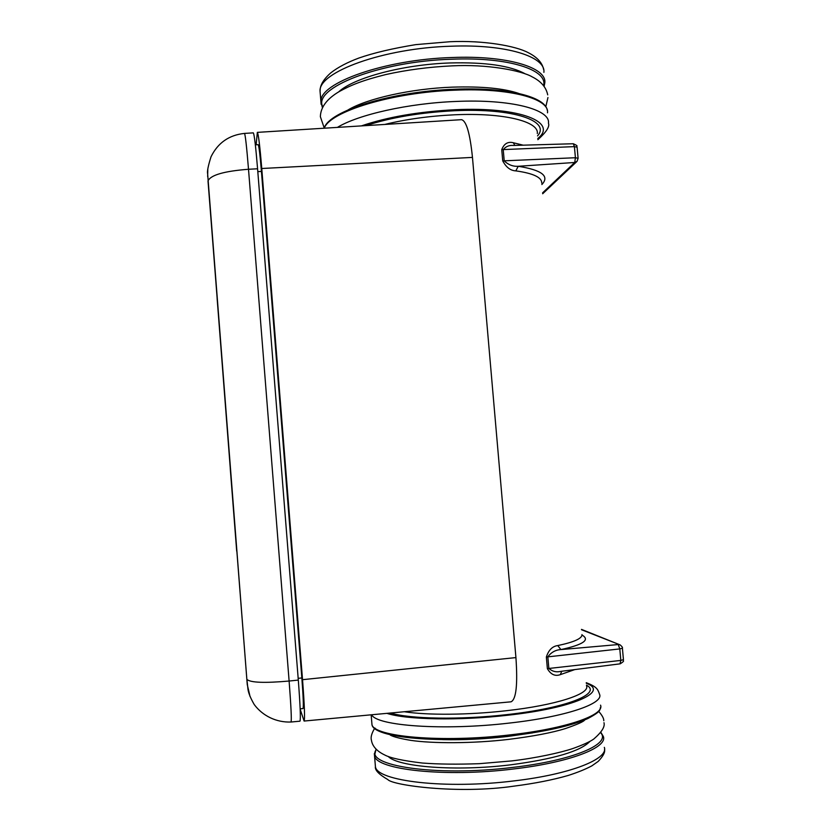 <?xml version="1.0" encoding="UTF-8"?>
<svg xmlns="http://www.w3.org/2000/svg" width="831" height="831" viewBox="0 0 831 831"><rect width="100%" height="100%" fill="white"/><g stroke="black" fill="none" stroke-linecap="round" stroke-linejoin="round"><path stroke-width="1.25" d="M574.782 669.589L560.302 674.647L561.777 671.24M501.747 149.653L574.408 146.62L573.317 143.742L513.475 145.456C509.174 145.082 505.757 146.485 503.233 149.673L504.22 160.902C508.354 164.818 513.018 166.616 518.232 166.283L515.822 170.874C510.483 170.635 506.131 167.301 502.734 160.882L501.747 149.653C504.043 143.67 507.907 141.374 513.34 142.755L523.229 145.186M541.729 183.132C541.947 177.419 533.305 173.336 515.822 170.874M560.302 674.647C555.066 676.517 550.756 674.512 547.369 668.633L546.351 657.02C548.605 650.071 552.397 646.258 557.736 645.573C574.179 642.103 582.251 638.447 581.96 634.583M300.178 709.269L304.094 721.048C305.008 719.116 304.489 705.322 302.536 679.685L261.755 168.506C259.864 145.747 258.389 133.698 257.34 132.368L256.135 144.781M304.094 721.048L511.055 701.811C516.176 699.39 517.796 684.651 515.926 657.591L472.465 157.402C470.014 133.407 466.368 120.838 461.527 119.674L257.34 132.368M255.346 144.812L258.171 144.687C258.95 145.705 260.041 154.618 261.433 171.446L301.84 677.951C303.284 696.887 303.668 707.088 302.993 708.552L300.157 708.864M582.095 635.092C590.332 639.87 583.279 644.69 560.956 649.582C555.648 649.852 551.275 652.262 547.826 656.802L548.844 668.404C552.324 671.5 556.355 672.476 560.946 671.344L561.029 671.334M513.34 142.755L514.825 145.425M546.351 657.02L619.791 648.918L618.254 644.555L560.956 649.582L557.736 645.573M208.03 181.272L247.254 684.567L207.625 173.679C207.044 171.456 208.166 165.826 211.012 156.799C217.867 142.849 229.034 135.048 244.501 133.407L253.31 132.867C254.286 134.186 255.709 146.163 257.579 168.786L298.308 680.09C300.24 705.571 300.801 719.272 299.97 721.183L291.047 722.014C276.463 722.638 262.648 715.907 254.244 704.563C250.474 698.03 248.365 692.825 247.929 688.961L246.911 679.415C250.474 682.667 264.538 683.207 289.115 681.036C291.058 706.464 291.702 720.113 291.047 722.014M230.249 468.476L236.7 551.202L230.249 468.476M232.857 501.56L217.12 298.422L232.857 501.56M542.591 192.865L574.73 162.481L518.232 166.283C541.968 170.095 549.842 176.172 541.854 184.544M361.371 125.907C387.464 116.994 418.782 111.603 455.336 109.713C520.694 106.597 558.266 122.448 537.75 138.507M337.396 127.392C358.234 114.636 408.509 103.252 455.907 101.455C511.086 98.931 550.641 109.526 548.439 123.206C549.893 126.561 546.362 132.056 537.854 139.701M371.665 714.764C376.318 725.868 443.64 730.854 509.673 723.032C565.703 716.81 603.919 703.628 599.577 694.352C597.749 689.221 597.053 686.873 586.25 682.698M386.903 713.351C406.286 719.739 458.992 720.872 507.679 715.242C574.044 707.981 609.414 691.517 586.312 683.321M374.989 728.091C383.642 738.801 448.273 743.33 510.514 735.871M371.789 722.451L371.945 724.341C372.755 736.702 441.812 743.08 510.691 734.801C566.732 728.507 604.926 714.868 600.543 705.145M374.334 753.624L374.521 755.691C375.456 769.651 444.71 777.567 513.641 768.966C569.734 762.463 607.845 747.485 603.348 736.484L600.875 732.36M376.381 749.52C363.043 765.538 435.589 777.068 513.236 767.345C573.67 760.375 611.637 743.735 600.605 732.724M375.228 764.364L375.415 766.577C376.391 781.078 445.717 789.543 514.669 780.818C570.772 774.243 608.863 758.807 604.324 747.36M320.288 94.048L320.049 91.15C318.335 72.172 383.309 48.073 451.129 46.214C506.235 44.012 545.905 56.664 543.89 72.359M322.854 106.919C311.895 88.398 378.666 61.317 451.991 59.209C508.572 56.861 548.169 69.908 543.547 85.645M321.13 104.332L320.911 101.559C319.229 83.09 384.265 59.479 452.106 57.516C507.222 55.251 546.871 67.477 544.814 82.757L544.118 86.393M324.287 128.213C329.627 111.707 392.097 92.314 454.931 90.174C510.099 87.722 549.675 98.733 547.504 112.829M388.16 756.407C397.904 766.961 455.731 771.615 510.764 764.811C554.215 759.046 580.62 751.224 589.989 741.345M442.757 739.621C463.428 740.068 485.065 739.019 507.668 736.474L532.681 732.869M390.477 713.019C409.839 719.023 460.364 719.999 506.952 714.608C566.991 708.043 602.382 693.428 586.468 685.16M404.323 711.731C427.134 715.325 468.331 715.055 505.965 710.754C555.897 705.28 590.363 693.864 586.53 685.855M384.743 124.453C406.255 119.197 429.502 115.987 454.474 114.803C503.669 112.486 539.277 121.555 537.304 133.552M365.889 125.616C391.006 117.42 420.631 112.455 454.754 110.72C513.901 107.905 551.088 121.181 537.512 135.9M338.622 91.929C353.507 77.834 402.838 64.486 450.111 62.959C485.543 62.065 510.587 65.701 525.223 73.855M515.926 657.591L302.536 679.685M472.465 157.402L261.755 168.506M547.369 668.633L620.83 660.416L619.791 648.918L622.409 648.19C622.793 647.598 622.035 646.508 620.123 644.898L581.534 629.753M619.999 663.782L620.83 660.416L623.437 659.658L622.409 648.242M502.734 160.882L575.416 157.734L574.408 146.62L577.098 147.201L578.096 158.222M574.73 162.481L575.416 157.734L578.106 158.295L577.067 161.339L574.73 162.481M298.163 678.345L301.84 677.951M257.807 171.622L261.433 171.446M250.069 696.575L247.254 684.567M246.838 679.135L208.041 180.815C210.845 174.988 224.328 171.134 248.511 169.264L289.115 681.036L298.308 680.09M244.501 133.407C245.322 134.736 246.662 146.692 248.511 169.264L257.579 168.786M207.657 176.598L207.823 168.88M324.235 128.005L320.361 116.652C320.662 107.085 327.061 98.65 339.567 91.368C351.316 84.98 362.368 80.42 385.74 74.561C406.806 69.887 428.827 66.989 451.784 65.878C486.966 63.977 521.494 70.49 532.391 76.971C541.074 81.355 546.175 87.328 547.712 94.879M348.116 109.9C366.762 98.692 410.992 88.616 452.365 87.141C481.751 86.247 503.908 88.356 518.845 93.467M547.951 97.539L545.79 106.804M390.341 735.175C390.404 734.749 391.297 737.107 410.628 740.338C432.182 743.589 473.068 743.631 508.904 739.351C533.409 736.276 552.231 732.682 565.371 728.569C577.441 724.424 583.902 721.526 584.775 719.885M603.784 720.716C603.898 718.524 602.205 715.398 598.684 711.367M374.646 728.299C371.592 733.43 370.522 737.409 371.436 740.234C371.769 742.592 373.264 749.552 384.722 754.984C390.31 758.028 402.858 760.708 422.366 763.035C438.29 764.25 457.299 764.468 479.383 763.679L511.709 760.916C535.985 758.069 560.416 752.709 572.756 748.565C582.978 744.908 589.979 741.73 593.75 739.05C601.758 732.111 605.165 726.658 603.971 722.69M600.72 706.932C599.109 709.778 602.807 710.609 587.725 718.607C571.24 725.858 545.52 731.623 510.577 735.892C441.043 744.036 372.517 738.021 371.945 724.341L371.166 714.816M604.521 749.489C605.269 752.221 603.161 756.189 598.185 761.425L591.797 765.891C585.44 769.277 577.555 772.466 568.124 775.489C552.708 779.914 534.707 783.467 514.129 786.116C458.068 794.405 392.284 785.243 387.89 779.613C378.884 774.409 374.729 770.067 375.415 766.577L374.521 755.691L376.059 749.188M322.428 107.77L320.911 101.559L320.049 91.15C320.33 90.06 318.907 83.193 330.935 72.744C338.03 67.238 347.379 62.325 358.982 58.004C373.721 52.872 392.668 48.416 415.791 44.625L449.872 41.727C483.403 40.158 515.864 45.975 528.101 52.602C537.148 57.131 542.331 62.782 543.64 69.555M324.152 128.213C328.858 110.949 391.245 91.493 454.671 89.239C506.858 87.026 545.375 96.562 547.297 110.346M623.447 659.71C622.461 661.216 625.785 660.261 620.186 663.824L560.946 671.344M581.503 629.379L619.646 644.711M542.674 193.758L576.641 161.744M577.098 147.129C575.561 145.467 579.695 146.744 573.317 143.742"/></g></svg>
